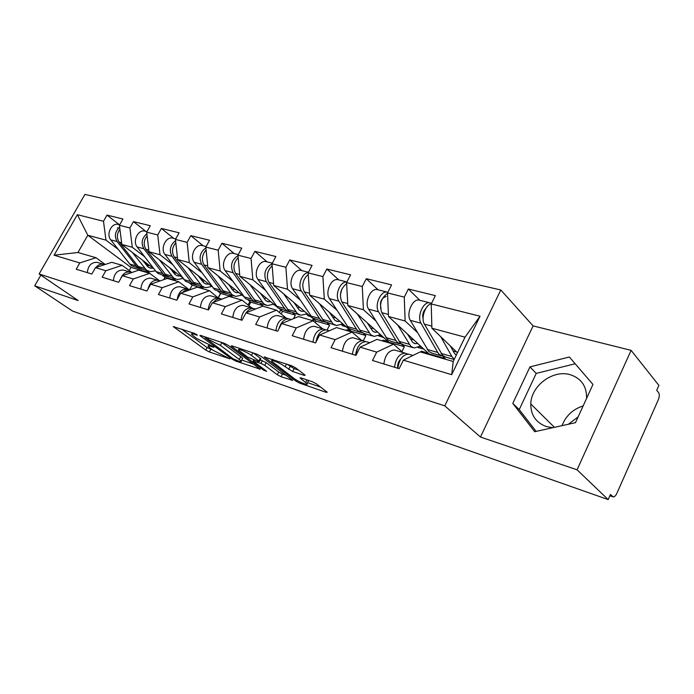 <?xml version="1.0" encoding="UTF-8"?>
<svg xmlns="http://www.w3.org/2000/svg" width="694" height="694" viewBox="0 0 694 694"><rect width="100%" height="100%" fill="white"/><g stroke="black" fill="none" stroke-linecap="round" stroke-linejoin="round"><path stroke-width="1.04" d="M196.862 334.673L194.225 333.293L173.292 326.614L205.78 350.08L209.345 351.953L230.035 358.876L212.815 350.166L208.165 346.436C207.74 345.655 208.599 345.612 210.742 346.315L213.388 347.217L213.96 347.191L213.509 346.783L196.463 338.342L191.605 334.43C191.18 333.632 192.012 333.58 194.12 334.256L196.775 335.141L197.33 335.098L196.862 334.673M562.045 425.656C565.81 415.836 572.845 409.252 583.151 405.903M586.586 398.382C586.803 386.289 581.364 378.395 570.26 374.708C553.014 369.347 531.005 385.821 530.789 403.943C530.754 415.107 535.924 422.646 546.299 426.558L552.762 427.712M304.085 375.333L305.143 375.246L304.623 374.76L295.705 367.889L291.61 365.738L264.18 357.011L296.06 381.214L299.903 383.235L326.111 392.292L327.195 392.231L326.727 391.798L316.455 383.877L312.465 381.787L301.057 377.9L300.025 377.97L307.034 383.626C309.038 386.124 298.281 381.769 293.909 378.334L271.814 361.331C269.766 358.763 280.645 363.144 285.173 366.727L292.651 371.472L304.085 375.333L304.449 374.63M480.456 437.029L577.07 469.812L608.178 499.593L72.514 311.059L34.7 285.807L78.188 300.563L39.124 273.974L444.776 405.86L480.456 437.029L533.105 325.894L500.79 289.971L444.776 405.86M228.161 345.334L224.301 343.313L200.696 335.445L199.889 335.506L200.566 336.122L232.247 359.214L235.899 361.123L260.267 369.199L228.161 345.334M232.013 345.881L256.98 354.2L260.953 356.282L292.799 380.39L281.079 376.729L277.288 374.743L264.796 365.408L260.953 363.387L253.058 361.071L266.669 371.281L263.789 370.292L231.761 346.54L231.128 345.959L232.013 345.881M420.876 352.101L421.327 351.173L427.348 352.916M382.62 340.988L383.071 340.095L388.31 341.604M346.506 330.5L346.957 329.633L350.722 330.717M312.369 320.585L312.803 319.734L315.258 320.446M279.352 312.5L280.471 310.374L281.747 310.738M247.992 304.909L250.013 301.552M218.272 297.544L220.545 293.31M500.79 289.971L84.92 194.407L39.124 273.974M419.861 300.311L408.35 289.008L404.272 297.127L405.123 320.984L417.285 332.383M408.35 289.008L435.355 295.627L431.234 303.929L480.022 316.23L451.681 374.682L403.361 360.169L399.145 368.679L372.505 360.472L376.677 352.144L360.108 347.165L355.961 355.38L331.038 347.703L335.141 339.661L319.622 335.002L315.544 342.931L292.183 335.731L296.217 327.967L281.651 323.586L277.643 331.255L255.687 324.488L259.651 316.976L245.954 312.864L242.015 320.281L221.351 313.914L225.246 306.644L212.347 302.766L208.478 309.949L188.994 303.946L192.819 296.893L180.64 293.232L176.84 300.207L158.44 294.534L162.196 287.689L150.685 284.236L146.946 290.994L129.544 285.633L133.239 278.988L122.335 275.718L118.665 282.284L102.174 277.21L105.809 270.747L95.468 267.641L91.86 274.026L76.21 269.211L79.784 262.931L54.071 255.201L77.355 214.68L103.484 221.273L105.974 240.15L118.292 249.432M119.316 224.691L106.989 215.105L103.484 221.273M106.989 215.105L122.951 219.018L119.411 225.29L129.899 227.936L132.294 247.264L144.664 256.737M145.809 231.354L133.465 221.603L129.899 227.936M133.465 221.603L150.286 225.724L146.686 232.169L157.746 234.954L160.019 254.75L172.442 264.431M173.7 238.372L161.372 228.439L157.746 234.954M161.372 228.439L179.113 232.794L175.443 239.421L187.128 242.362L189.262 262.653L201.72 272.542M203.116 245.771L190.815 235.656L187.128 242.362M190.815 235.656L209.553 240.254L205.823 247.081L218.176 250.196L220.163 271.007L232.637 281.113M234.182 253.588L221.924 243.29L218.176 250.196M221.924 243.29L241.755 248.148L237.964 255.184L251.046 258.48L252.859 279.838L265.325 290.179M267.034 261.855L254.854 251.367L251.046 258.48M254.854 251.367L275.865 256.52L272.013 263.772L285.885 267.268L287.507 289.198L299.947 299.782M301.838 270.617L289.762 259.929L285.885 267.268M289.762 259.929L312.074 265.394L308.153 272.889L322.901 276.602L324.298 299.14L336.677 309.975M338.776 279.908L326.839 269.02L322.901 276.602M326.839 269.02L350.565 274.833L346.584 282.579L362.285 286.535L363.422 309.715L375.714 320.819M378.039 289.788L366.293 278.693L362.285 286.535M366.293 278.693L391.572 284.896L387.53 292.903L404.272 297.127M402.824 352.457L393.55 344.163L376.677 352.144M360.108 347.165L376.998 339.357L393.55 344.163M442.72 356.222L445.201 358.546L428.927 353.827L388.493 316.49L405.123 320.984M444.941 359.084L445.201 358.546M428.666 354.365L428.927 353.827M387.53 292.903L388.493 316.49M361.487 340.277L352.04 332.105L335.141 339.661M319.622 335.002L336.521 327.594L352.04 332.105M401.618 344.233L404.35 346.705L389.039 342.263L347.833 305.499L363.422 309.715M401.904 351.632L404.35 346.705M388.779 342.775L389.039 342.263M346.584 282.579L347.833 305.499M322.684 328.835L313.098 320.793L296.217 327.967M281.651 323.586L298.524 316.559L313.098 320.793M363.361 333.328L365.894 335.549L351.468 331.368L309.645 295.184L324.298 299.14M363.257 340.771L365.894 335.549M351.216 331.862L351.468 331.368M308.153 272.889L309.645 295.184M286.18 318.078L276.498 310.166L259.651 316.976M245.954 312.864L262.783 306.175L276.498 310.166M327.082 322.866L329.633 325.035L316.013 321.088L273.714 285.477L287.507 289.198M327.048 330.084L329.633 325.035M315.241 322.589L316.013 321.088M272.013 263.772L273.714 285.477M251.722 307.893L242.033 300.155L225.246 306.644M212.347 302.766L229.098 296.39L242.033 300.155M292.747 312.907L295.384 315.102L282.501 311.363L279.786 309.134M252.859 279.838L239.855 276.325L276.576 306.496M293.545 318.633L295.384 315.102M281.148 313.957L282.501 311.363M237.964 255.184L239.855 276.325M208.209 309.862C209.111 302.176 212.485 298.247 218.332 298.082L209.519 290.708L192.819 296.893M180.64 293.232L197.304 287.16L209.519 290.708M260.319 303.547L262.983 305.707L250.786 302.168L248.2 300.086M220.163 271.007L207.879 267.684L243.368 296.208M262.722 306.201L262.983 305.707M248.929 305.655L250.786 302.168M205.823 247.081L207.879 267.684M188.69 289.363L178.8 281.781L162.196 287.689M150.685 284.236L167.237 278.424L178.8 281.781M229.601 294.672L232.282 296.798L220.718 293.449L218.072 291.367M189.262 262.653L177.638 259.513L211.991 286.57M232.048 297.249L232.282 296.798M218.437 297.674L220.718 293.449M175.443 239.421L177.638 259.513M159.655 280.818L149.722 273.341L133.239 278.988M122.335 275.718L138.774 270.157L149.722 273.341M200.471 286.258L203.16 288.357L192.169 285.165L189.479 283.083M160.019 254.75L149.002 251.775L182.27 277.513M202.917 288.791L203.16 288.357M189.74 289.632L192.169 285.165M146.686 232.169L149.002 251.775M131.834 272.499L122.161 265.334L105.809 270.747M95.468 267.641L111.777 262.315L122.161 265.334M172.789 278.268L175.487 280.324L165.033 277.296L162.335 275.249M132.294 247.264L121.84 244.435L154.077 268.968M163.732 279.656L165.033 277.296M119.411 225.29L121.84 244.435M105.21 264.457L96.006 257.734L79.784 262.931M105.974 240.15L87.8 235.24L77.962 252.495L96.006 257.734M146.46 270.66L149.158 272.69L130.949 267.416L87.8 235.24L77.355 214.68M130.949 267.416L129.205 270.547M77.962 252.495L54.071 255.201M40.833 275.136L34.7 285.807M577.07 469.812L631.115 350.357L658.892 385.404L656.715 390.297L658.649 392.709C659.612 394.366 659.491 396.734 658.285 399.822L616.819 493.443C615.682 495.82 614.485 496.973 613.218 496.904L610.442 494.492L608.178 499.593M631.115 350.357L533.105 325.894M403.361 360.169L420.2 351.901L453.208 361.487L465.023 337.171L431.885 328.219L457.441 352.769M453.208 361.487L451.681 374.682M431.234 303.929L431.885 328.219M480.022 316.23L465.023 337.171M512.797 403.388L534.71 431.703L575.482 422.681L592.954 384.441L569.358 357.002L529.973 366.892L512.797 403.388L519.242 409.607L536.132 431.39M568.343 424.268L578.128 416.894M181.498 329.051L207.133 347.555L212.772 350.132M241.746 360.065L253.518 364.098M205.407 338.03L233.097 358.781L238.51 361.106C240.809 361.878 241.729 361.834 241.252 360.993L220.388 345.343L205.407 338.03L205.866 337.171M242.284 359.041L242.64 358.364L240.749 356.629L239.361 359.266M221.377 342.342L240.749 356.629M286.136 375.281L282.475 374.023L281.079 376.729M260.259 359.934L266.227 362.667L278.693 372.045L282.475 374.023M251.462 355.441C247.003 351.988 236.828 347.824 238.632 350.166L247.689 357.184L258.506 361.565L259.443 361.505L258.862 360.967L251.462 355.441L252.842 352.821M260.744 358.998L260.302 358.217L258.862 360.967M253.353 352.994L260.302 358.217M287.169 364.263L294.126 368.627L298.62 370.136M308.101 381.553L308.466 380.833L307.919 380.234M307.546 382.62L320.645 387.113M272.248 359.292L272.699 359.631M575.17 363.769L536.21 373.407L519.242 409.607M536.21 373.407L529.973 366.892M153.088 268.214L150.798 268.222L148.152 267.043L142.548 260.189M132.233 252.347L146.451 270.105L149.982 271.675L155.551 270.877M119.915 229.28C116.809 233.678 116.549 237.964 119.16 242.119L138.175 266.461L139.971 268.24L148.455 271.233M119.646 227.172C115.013 231.466 114.18 236.272 117.147 241.581L136.171 265.889L137.976 267.658L141.75 269.272M119.099 224.63L117.971 224.353C111.361 222.939 106.009 234.442 110.762 239.872L129.795 264.058L131.6 265.828L139.971 268.786M148.013 265.958L147.527 264.579L145.506 264.015M147.527 264.579L146.425 265.203M117.373 227.884L118.058 228.057M149.279 265.316L147.249 266.218M99.736 266.253L104.568 264.666M95.919 267.494C98.054 264.874 100.517 263.763 103.302 264.171L104.733 264.614M87.357 272.647C88.034 265.75 91.244 262.306 96.978 262.306L97.932 262.575M180.232 275.934L177.916 275.96L175.27 274.772L169.657 267.754M159.351 259.782L173.543 277.912L177.074 279.5L182.999 278.485M147.111 235.821C143.693 240.376 143.311 244.878 145.974 249.328L166.725 275.952L175.547 279.057M146.868 233.722C141.854 238.051 140.847 243.065 143.858 248.756L162.821 273.54L164.617 275.344L168.451 276.975M145.61 231.302L144.482 231.024C137.846 229.61 132.381 241.417 137.143 246.951L156.115 271.614L157.92 273.41L166.621 276.481M174.741 273.601L174.237 272.135L172.624 271.684M174.237 272.135L173.37 272.655M176.207 272.82L174.229 273.783M208.799 284.063L206.465 284.098L203.81 282.9L198.215 275.718M187.927 267.615L202.058 286.136L205.589 287.741L211.87 286.475M175.808 242.709C172.034 247.402 171.513 252.139 174.229 256.919L194.884 284.072L204.062 287.299M175.573 240.618C170.151 244.956 168.963 250.187 171.999 256.32L190.867 281.591L192.663 283.43L196.549 285.078M173.535 238.328L172.398 238.042C165.745 236.637 160.175 248.773 164.92 254.42L185.61 281.391L194.667 284.583M202.848 281.643L202.336 280.081L201.191 279.76M202.336 280.081L201.72 280.471M204.548 280.714L202.639 281.721M238.909 292.625L236.55 292.686L233.913 291.48L228.326 284.115M218.072 275.874L232.126 294.803L235.656 296.425L241.963 295.071M206.118 249.979C201.971 254.802 201.286 259.782 204.045 264.935L224.552 292.625L234.121 295.982M205.91 247.905C200.037 252.208 198.631 257.674 201.694 264.301L220.432 290.075L222.219 291.948L226.166 293.623M202.978 245.737L201.841 245.45C195.17 244.054 189.497 256.528 194.216 262.289L214.776 289.806L224.214 293.12M232.325 289.702L231.302 288.27M234.685 289.224L232.585 290.066M270.695 301.664L268.318 301.751L265.681 300.528L260.129 292.981M249.927 284.601L263.876 303.955L267.39 305.586L273.722 304.146M238.181 257.648C233.635 262.584 232.759 267.832 235.561 273.393L255.878 301.656L265.863 305.143M238.007 255.635C231.657 259.825 230.009 265.524 233.071 272.725L251.636 299.036L253.405 300.944L257.413 302.636M234.078 253.562L232.941 253.275C226.261 251.879 220.475 264.726 225.168 270.608L245.546 298.68L255.392 302.124M276.897 306.895L274.217 304.562M275.032 305.221L274.026 304.935M266.513 298.229L265.629 297.978L264.197 298.845M304.293 311.216L301.899 311.328L299.279 310.105L293.762 302.35M283.646 293.84L297.44 313.636L300.936 315.276L307.286 313.74M272.169 265.767C267.173 270.781 266.088 276.307 268.916 282.354L288.982 311.198L299.418 314.833M272.022 263.833C265.16 267.841 263.252 273.774 266.279 281.651L284.609 308.5L286.362 310.444L290.439 312.153M266.964 261.838L265.837 261.551C259.166 260.163 253.267 273.401 257.908 279.396L278.06 308.049L288.348 311.641M310.712 316.62L308.561 316.004L306.453 314.235L308.613 314.85M300.164 307.746L298.75 307.347L297.613 308.093M125.848 274.529L131.66 272.56M120.609 278.815C122.56 273.913 125.631 271.64 129.795 271.987L131.565 272.551M113.391 280.662C114.12 273.592 117.364 270.044 123.133 270.018L124.087 270.287M153.426 283.273L160.158 280.914M147.987 289.112C149.557 282.987 152.801 280.02 157.72 280.211L159.568 280.81M140.83 289.112C141.602 281.859 144.89 278.207 150.685 278.138L151.648 278.407M182.591 292.521C184.717 290.196 187.024 289.216 189.523 289.589L190.191 289.754M177.196 299.556C178.341 292.452 181.672 288.904 187.189 288.895L189.124 289.528M169.787 298.03C170.611 290.595 173.942 286.822 179.763 286.709L180.726 286.978M213.457 302.341C215.669 299.617 218.116 298.437 220.805 298.81L221.768 299.071M200.384 307.459C201.277 299.817 204.643 295.922 210.482 295.765L211.444 296.034M219.304 298.342L220.362 298.75M246.162 312.777C248.452 309.611 251.046 308.214 253.926 308.57L254.889 308.839M241.07 319.986C242.041 312.083 245.459 308.015 251.306 307.798L253.44 308.509M232.776 317.436C233.739 309.585 237.14 305.551 242.995 305.351L243.958 305.612M339.869 321.331L337.458 321.478L334.864 320.238L329.398 312.274M319.387 303.616L332.99 323.89L336.46 325.538L342.819 323.881M308.257 274.373C302.775 279.422 301.448 285.251 304.276 291.862L324.029 321.305L334.95 325.096M308.327 272.56C301.994 272.889 297.336 285.486 301.482 291.107L319.526 318.529L321.253 320.507L325.391 322.233M301.812 270.608L300.684 270.322C294.03 268.951 288.01 282.597 292.599 288.721L312.456 317.965L323.222 321.712M346.237 326.839L342.801 325.85L341.448 324.688M344.155 325.044L341.969 324.41M335.809 317.826L333.805 317.253L332.99 317.835M279.066 328.531C281.009 322.016 284.34 318.815 289.06 318.928L290.014 319.188M275.926 330.726C276.975 322.589 280.428 318.381 286.275 318.104L288.522 318.858M267.129 328.019C268.162 319.934 271.597 315.77 277.453 315.501L278.415 315.77M377.597 332.053L375.176 332.244L372.609 330.995L367.221 322.797M357.349 313.992L370.709 334.76L374.135 336.417L380.503 334.647M346.636 283.525C340.633 288.539 339.036 294.681 341.83 301.951L361.192 332.018L364.628 333.675L372.643 335.983M346.887 281.99C340.329 281.027 334.465 294.985 338.863 301.153L356.551 329.156L358.251 331.168L362.45 332.903M338.793 279.916L337.674 279.63C331.055 278.268 324.913 292.365 329.424 298.611L348.917 328.479L360.195 332.391M383.886 337.666L378.49 335.792M340.381 294.768L341.882 289.068M381.847 335.844L379.627 335.211M373.632 328.514L370.509 328.115M315.97 342.099C317.427 334.178 320.897 330.127 326.38 329.928L327.334 330.188M312.977 342.133C314.104 333.762 317.583 329.398 323.43 329.051L325.798 329.867M303.616 339.253C304.727 330.934 308.197 326.614 314.044 326.293L315.007 326.553M317.548 336.33L316.082 341.153M417.693 343.452L415.255 343.677L412.722 342.428L407.43 333.979M397.74 325.035L410.796 346.315L414.179 347.98L420.521 346.072M387.547 293.302C380.98 298.16 379.063 304.623 381.795 312.682L400.672 343.4L404.064 345.065L412.696 347.555M387.868 292.226L387.096 292.07C380.546 290.734 374.24 305.412 378.629 311.832L395.884 340.442L397.549 342.498L401.809 344.241M378.117 289.806L376.998 289.528C370.431 288.192 364.159 302.749 368.583 309.134L387.625 339.635L391.034 341.301L399.458 343.73M423.019 348.917L418.031 347.486M381.067 308.466C379.471 302.116 381.188 298.134 386.22 296.503M421.874 347.321L419.636 346.67M413.824 339.878L410.371 338.967M355.562 355.25C356.785 346.601 360.299 342.064 366.111 341.639L367.057 341.899M352.422 354.287C353.636 345.655 357.15 341.127 362.962 340.711L365.478 341.578M342.446 351.216C343.643 342.645 347.147 338.16 352.977 337.761L353.923 338.021M357.948 347L355.58 354.79M456.253 355.233L454.258 353.038L450.267 345.872M440.803 336.781L451.872 356.516L454.284 359.275M431.321 303.764C425.24 304.909 420.677 318.329 424.398 324.133L442.694 355.51L446.025 357.184L454.162 359.527M431.486 303.425L429.664 302.775C423.193 301.474 416.756 316.664 421.024 323.222L437.741 352.465L439.363 354.556L443.692 356.291M420 300.346L418.898 300.068C412.401 298.758 405.999 313.818 410.301 320.342L428.797 351.502L432.154 353.177L441.237 355.796M423.08 318.815C422.178 314.894 423.088 311.45 425.821 308.483M456.626 351.979L453.113 350.991M397.853 368.28C399.18 359.353 402.728 354.634 408.488 354.131L409.425 354.382M394.504 367.247C395.814 358.338 399.362 353.636 405.131 353.142L407.794 354.07M383.851 363.968C385.144 355.128 388.683 350.479 394.47 349.993L395.407 350.253M400.872 358.867C398.365 361.418 397.315 364.532 397.705 368.236M609.931 495.646L612.585 496.566M194.572 333.415L194.12 334.256M211.167 345.517L210.742 346.315M210.69 349.42L209.345 351.953M207.133 347.555L205.78 350.08M174.324 326.657L174.003 327.256M259.669 368.653L259.365 369.234M236.307 360.351L235.899 361.123M232.655 358.451L232.247 359.214M200.896 335.514L200.566 336.122M221.82 342.654L220.388 345.343M208.721 338.117L208.261 338.984M292.139 379.809L291.81 380.442M278.693 372.045L277.288 374.743M266.227 362.667L264.796 365.408M262.384 360.654L260.953 363.387M254.403 360.169L253.969 361.01M264.223 369.468L263.789 370.292M232.091 345.907L231.761 346.54M294.126 368.627L292.651 371.472M290.135 366.536L288.661 369.382M286.553 364.055L285.173 366.727M306.956 379.913L305.69 382.377M300.858 377.831L300.545 378.447M326.466 391.589L326.111 392.292M300.459 382.168L299.903 383.235M296.624 380.121L296.06 381.214M265.099 356.907L264.761 357.557M117.147 241.581L110.762 239.872M136.171 265.889L129.795 264.058M121.623 242.787L119.16 242.119M144.647 268.318L138.175 266.461M143.858 248.756L137.143 246.951M162.821 273.54L156.115 271.614M148.802 250.092L145.974 249.328M171.739 276.099L164.929 274.139M171.999 256.32L164.92 254.42M190.867 281.591L183.815 279.561M177.447 257.786L174.229 256.919M200.271 284.288L193.088 282.224M201.694 264.301L194.216 262.289M220.432 290.075L212.989 287.941M207.697 265.915L204.045 264.935M230.347 292.92L222.774 290.751M233.071 272.725L225.168 270.608M251.636 299.036L243.776 296.78M239.69 274.503L235.561 273.393M262.106 302.037L254.108 299.739M266.279 281.651L257.908 279.396M284.609 308.5L276.299 306.115M273.566 283.612L268.916 282.354M295.696 311.684L287.229 309.255M301.482 291.107L292.599 288.721M319.526 318.529L310.721 315.996M309.515 293.267L304.276 291.862M331.272 321.895L322.294 319.318M338.863 301.153L329.424 298.611M356.551 329.156L347.208 326.475M347.72 303.53L341.83 301.951M369.017 332.73L359.492 329.997M378.629 311.832L368.583 309.134M395.884 340.442L385.951 337.596M388.406 314.46L381.795 312.682M409.139 344.25L399.007 341.344M421.024 323.222L410.301 320.342M437.741 352.465L427.157 349.429M431.824 326.128L424.398 324.133M451.872 356.516L441.072 353.42M530.789 403.943L554.428 427.339M609.887 495.742L612.889 496.791M192.524 332.721L191.952 333.788M209.05 344.788L208.504 345.82M205.398 337.015L204.912 337.917M242.64 358.364L241.252 360.993M253.657 359.917L253.18 360.837M239.569 348.397L238.979 349.516M260.875 358.755L259.443 361.505M272.777 359.466L272.195 360.594M308.466 380.833L307.034 383.626M119.698 224.787L117.971 224.353M150.798 268.222L149.67 267.893M96.978 262.306L103.302 264.171M146.972 231.649L144.482 231.024M177.916 275.96L176.779 275.631M175.738 238.883L172.398 238.042M206.465 284.098L205.329 283.777M206.127 246.535L201.841 245.45M236.55 292.686L235.422 292.365M238.268 254.62L232.941 253.275M268.318 301.751L267.19 301.43M272.326 263.191L265.837 261.551M301.899 311.328L300.771 311.007M123.133 270.018L129.795 271.987M150.685 278.138L157.72 280.211M189.523 289.589L190.139 289.771M179.763 286.709L187.189 288.895M220.805 298.81L221.898 299.131M210.482 295.765L218.332 298.082M253.926 308.57L255.548 309.047M242.995 305.351L251.306 307.798M308.474 272.282L300.684 270.322M337.458 321.478L336.338 321.157M289.06 318.928L291.272 319.578M277.453 315.501L286.275 318.104M346.905 281.955L337.674 279.63M375.176 332.244L374.066 331.923M326.38 329.928L329.268 330.778M314.044 326.293L323.43 329.051M387.096 292.07L376.998 289.528M415.255 343.677L414.162 343.365M366.111 341.639L369.746 342.706M352.977 337.761L362.962 340.711M429.664 302.775L418.898 300.068M408.488 354.131L412.973 355.449M394.47 349.993L405.131 353.142"/></g></svg>
